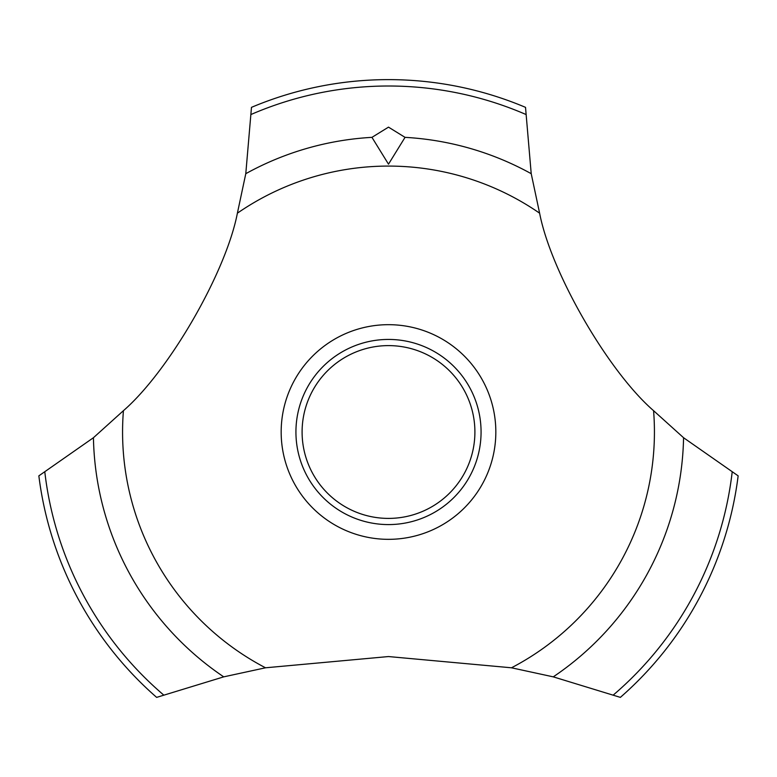 <?xml version="1.0" encoding="UTF-8"?>
<svg xmlns="http://www.w3.org/2000/svg" width="777" height="777" viewBox="0 0 777 777"><rect width="100%" height="100%" fill="white"/><g stroke="black" fill="none" stroke-linecap="round" stroke-linejoin="round"><path stroke-width="1.17" d="M237.383 213.189C225.961 272.474 168.959 371.192 123.426 410.683L93.434 437.723L38.85 475.854A352.389 352.389 0 0 0 156.643 697.377L223.737 676.854L265.52 667.793L388.5 656.555L511.48 667.793L553.263 676.854L620.357 697.377A352.389 352.389 0 0 0 738.15 475.854L683.566 437.723L653.574 410.683C607.964 371.124 551.019 272.368 539.617 213.189L531.215 173.689L525.524 107.352A352.389 352.389 0 0 0 251.476 107.352L245.785 173.689L237.383 213.189A265.928 265.928 0 0 1 539.617 213.189M495.833 432.012A107.333 107.333 0 0 1 388.5 539.335A107.333 107.333 0 0 1 281.167 432.012A107.333 107.333 0 0 1 388.5 324.679A107.333 107.333 0 0 1 495.833 432.012M265.52 667.793A265.928 265.928 0 0 1 123.426 410.683M653.574 410.683A265.928 265.928 0 0 1 511.48 667.793M388.5 127.137L405.04 137.354L388.5 164.17L371.95 137.354L388.5 127.137M295.93 432.012A92.57 92.57 0 0 1 388.5 339.432A92.57 92.57 0 0 1 481.07 432.012A92.57 92.57 0 0 1 388.5 524.582A92.57 92.57 0 0 1 295.93 432.012M302.098 432.012A86.402 86.402 0 0 0 388.5 518.405A86.402 86.402 0 0 0 474.902 432.012A86.402 86.402 0 0 0 388.5 345.61A86.402 86.402 0 0 0 302.098 432.012M405.05 137.354A295.124 295.124 0 0 1 531.215 173.689M251.359 114.345A346.008 346.008 0 0 1 525.64 114.345M245.785 173.689A295.124 295.124 0 0 1 371.95 137.354M732.157 472.251A346.008 346.008 0 0 1 613.442 694.91M683.566 437.723A295.124 295.124 0 0 1 553.263 676.854M223.737 676.854A295.124 295.124 0 0 1 93.434 437.723M163.559 694.91A346.008 346.008 0 0 1 44.843 472.251"/></g></svg>
